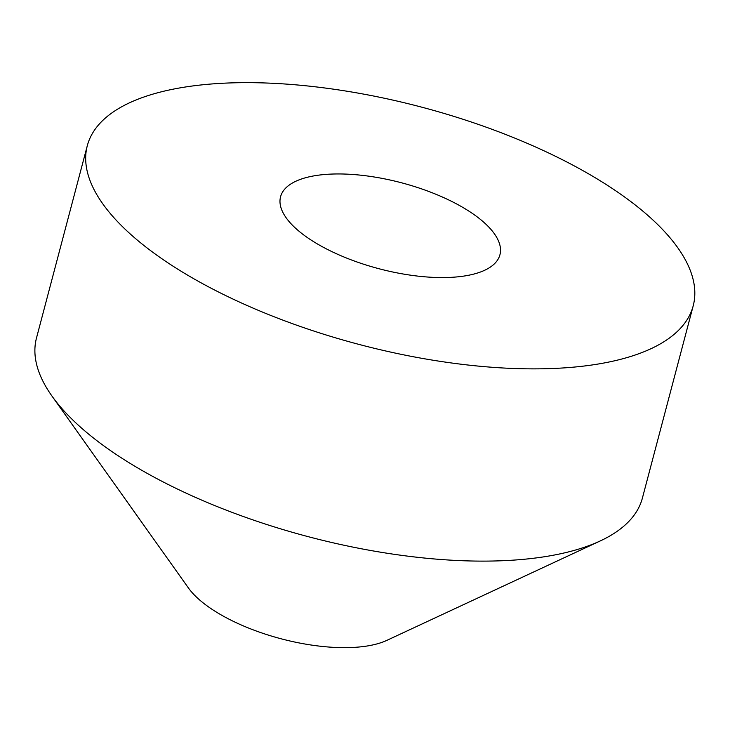 <?xml version="1.0" encoding="UTF-8"?>
<svg xmlns="http://www.w3.org/2000/svg" width="730" height="730" viewBox="0 0 730 730"><rect width="100%" height="100%" fill="white"/><g stroke="black" fill="none" stroke-linecap="round" stroke-linejoin="round"><path stroke-width="1.09" d="M51.967 396.062L188.376 587.896A113.451 44.43 14.8 0 0 222.668 615.773A113.451 44.43 14.8 0 0 386.9 640.347L600.27 540.93A313.352 122.704 -165.2 0 1 146.666 473.067A313.352 122.704 -165.2 0 1 51.967 396.062A313.352 122.704 -165.2 0 1 36.5 337.963L87.299 145.717A313.352 122.704 14.8 0 0 197.465 280.822A313.352 122.704 14.8 0 0 506.374 368.166A313.352 122.704 14.8 0 0 693.208 305.806A313.352 122.704 14.8 0 0 421.593 107.127A313.352 122.704 14.8 0 0 87.299 145.717M320.452 245.691A113.451 44.43 -165.2 0 1 280.557 196.781A113.451 44.43 -165.2 0 1 401.6 182.81A113.451 44.43 -165.2 0 1 499.94 254.743A113.451 44.43 -165.2 0 1 432.297 277.318A113.451 44.43 -165.2 0 1 320.452 245.691M693.208 305.806L642.409 498.052A313.352 122.704 -165.2 0 1 600.27 540.93"/></g></svg>
